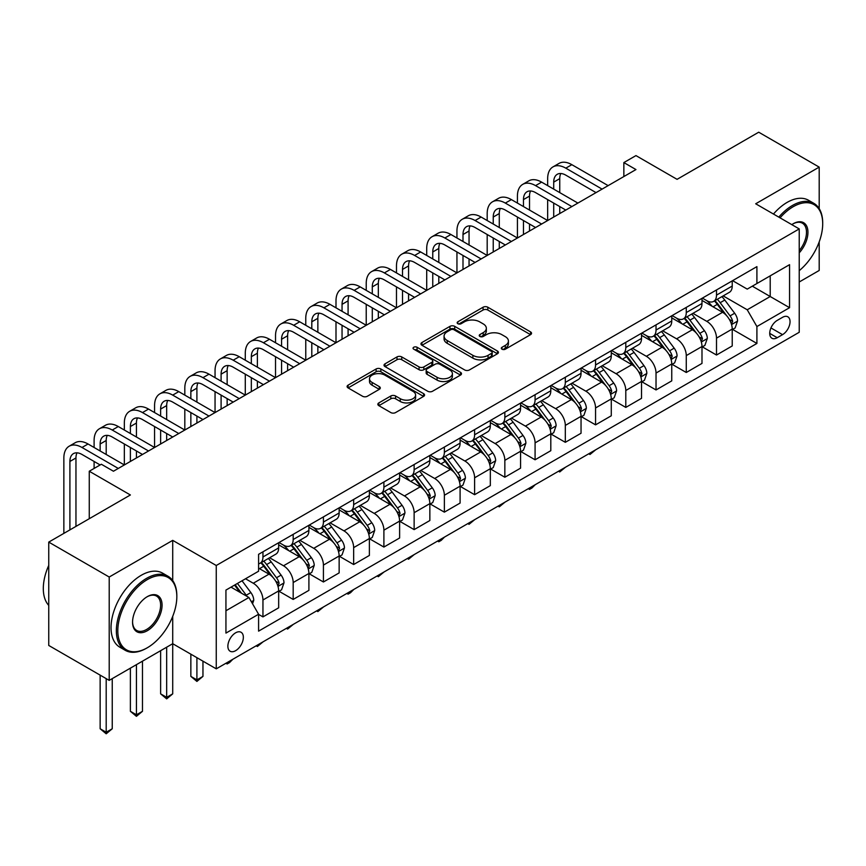 <?xml version="1.0" encoding="UTF-8"?>
<svg xmlns="http://www.w3.org/2000/svg" width="866" height="866" viewBox="0 0 866 866"><rect width="100%" height="100%" fill="white"/><g stroke="black" fill="none" stroke-linecap="round" stroke-linejoin="round"><path stroke-width="1.3" d="M502.009 349.204A2.349 1.353 0 0 0 505.333 349.204L530.566 334.644A3.356 1.938 0 0 0 531.54 333.269A3.356 1.938 0 0 0 530.566 331.905L487.818 307.224A3.356 1.938 0 0 0 483.076 307.224L457.843 321.795A2.349 1.353 0 0 0 457.161 322.747A2.349 1.353 0 0 0 457.843 323.711A2.349 1.353 0 0 0 461.167 323.711L464.436 321.827A10.749 6.203 0 0 1 479.634 321.827L483.196 323.884A10.749 6.203 0 0 1 486.335 328.268A10.749 6.203 0 0 1 483.196 332.652L479.926 334.536A2.349 1.353 0 0 0 479.234 335.499A2.349 1.353 0 0 0 479.926 336.463A2.349 1.353 0 0 0 483.25 336.463L486.519 334.579A10.749 6.203 0 0 1 501.717 334.579L505.279 336.625A10.749 6.203 0 0 1 508.418 341.02A10.749 6.203 0 0 1 505.279 345.404L502.009 347.288A2.349 1.353 0 0 0 501.317 348.251A2.349 1.353 0 0 0 502.009 349.204L502.009 347.288M235.606 650.691A10.944 6.322 120 0 0 242.761 641.046A10.944 6.322 120 0 0 241.084 632.277A10.944 6.322 120 0 0 235.606 632.819A10.944 6.322 120 0 0 228.462 642.464A10.944 6.322 120 0 0 230.139 651.232A10.944 6.322 120 0 0 235.606 650.691M378.832 402.906A3.356 1.938 0 0 0 377.857 404.281A3.356 1.938 0 0 0 378.832 405.656L390.826 412.573A3.356 1.938 0 0 0 395.578 412.573L423.593 396.401A3.356 1.938 0 0 0 424.578 395.026A3.356 1.938 0 0 0 423.593 393.662L380.856 368.981A3.356 1.938 0 0 0 376.104 368.981L348.089 385.154A3.356 1.938 0 0 0 347.104 386.528A3.356 1.938 0 0 0 348.089 387.903L362.573 396.26A3.356 1.938 0 0 0 367.325 396.26L379.308 389.343A3.356 1.938 0 0 0 380.293 387.968A3.356 1.938 0 0 0 379.308 386.593L372.131 382.447A8.985 5.185 0 0 1 369.501 378.788A8.985 5.185 0 0 1 375.043 373.993A8.985 5.185 0 0 1 384.829 375.119L412.974 391.356A8.985 5.185 0 0 1 415.604 395.026A8.985 5.185 0 0 1 410.051 399.821A8.985 5.185 0 0 1 400.265 398.696L395.578 395.989A3.356 1.938 0 0 0 390.826 395.989L378.832 402.906L378.832 405.656M819.193 208.619L819.193 167.116L758.713 132.206L677.071 179.338L635.958 155.599L623.856 162.581L635.958 169.563L113.446 471.234L101.354 464.252L89.263 471.234L89.263 518.712M172.713 580.599L172.713 540.362L109.213 577.027L48.745 542.105L130.387 494.973L89.263 471.234M172.713 540.362L216.262 565.498L799.231 228.916L799.231 332.273L216.262 668.844L216.262 565.498M819.193 167.116L755.693 203.781L799.231 228.916M464.674 369.944A3.356 1.938 0 0 0 469.415 369.944L497.441 353.761A3.356 1.938 0 0 0 498.426 352.397A3.356 1.938 0 0 0 497.441 351.022L454.704 326.352A3.356 1.938 0 0 0 449.952 326.352L421.937 342.525A3.356 1.938 0 0 0 420.952 343.899A3.356 1.938 0 0 0 421.937 345.263L464.674 369.944M414.684 349.712A2.349 1.353 0 0 1 417.066 350.048L460.474 375.108L432.502 391.259A3.356 1.938 0 0 1 427.75 391.259L385.013 366.589L385.013 363.839A3.356 1.938 0 0 0 384.028 365.214A3.356 1.938 0 0 0 385.013 366.589M385.013 363.839L396.996 356.922A3.356 1.938 0 0 1 401.748 356.922L419.079 366.924A3.356 1.938 0 0 0 423.831 366.924L431.788 362.334A3.356 1.938 0 0 0 432.773 360.96A3.356 1.938 0 0 0 431.788 359.596L413.742 349.171A2.349 1.353 0 0 1 413.05 348.219A2.349 1.353 0 0 1 414.5 346.963A2.349 1.353 0 0 1 417.066 347.255L460.517 372.337A3.356 1.938 0 0 1 461.502 373.711A3.356 1.938 0 0 1 460.517 375.086L460.517 372.337M109.213 577.027L109.213 680.373L48.745 645.451L48.745 542.105M799.231 281.991L819.193 270.473L819.193 241.895M782.55 317.324L777.224 320.398A10.609 6.127 120 0 0 770.296 329.74A10.609 6.127 120 0 0 771.92 338.238A10.609 6.127 120 0 0 777.224 337.718L782.55 334.644A10.609 6.127 120 0 0 789.478 325.302A10.609 6.127 120 0 0 787.843 316.804A10.609 6.127 120 0 0 782.55 317.324M732.593 280.66L747.228 289.114L756.906 283.528L756.906 266.631L258.588 554.327L258.588 571.224L225.939 590.082L225.939 633.1L258.588 614.243L258.588 631.141L756.906 343.445L756.906 326.547L747.228 309.779L723.175 295.901M756.906 283.528L789.565 264.671L789.565 307.69L756.906 326.547M109.213 680.373L172.713 643.709L216.262 668.844M623.856 162.581L623.856 176.545M752.305 286.181L770.21 296.518L770.21 275.843L789.565 264.671M747.228 309.779L770.21 296.518L789.565 307.69M225.939 610.747L248.91 597.486L231.016 587.148M258.588 614.384L262.95 616.895L262.95 599.997A13.683 7.902 -120 0 0 253.273 583.24L245.533 578.769M262.95 616.895L278.668 607.813L278.668 590.915A13.683 7.902 -120 0 0 268.99 574.158L258.588 568.15M279.036 591.272L293.184 599.434L293.184 582.537A13.683 7.902 -120 0 0 283.507 565.779L269.618 557.758M293.184 599.434L308.902 590.363L308.902 573.465A13.683 7.902 -120 0 0 299.225 556.697L278.668 544.833M309.27 573.812L323.419 581.984L323.419 565.087A13.683 7.902 -120 0 0 313.741 548.319L299.853 540.297M323.419 581.984L339.147 572.902L339.147 556.004A13.683 7.902 -120 0 0 329.47 539.247L308.902 527.372M339.504 556.351L353.653 564.524L353.653 547.626A13.683 7.902 -120 0 0 343.986 530.869L330.087 522.847M353.653 564.524L369.381 555.442L369.381 538.544A13.683 7.902 -120 0 0 359.704 521.787L339.147 509.912M369.739 538.901L383.898 547.063L383.898 530.165A13.683 7.902 -120 0 0 374.22 513.408L360.321 505.387M383.898 547.063L399.616 537.992L399.616 521.094A13.683 7.902 -120 0 0 389.938 504.326L369.381 492.462M399.984 521.44L414.132 529.613L414.132 512.704A13.683 7.902 -120 0 0 404.454 495.947L390.566 487.926M414.132 529.613L429.85 520.531L429.85 503.633A13.683 7.902 -120 0 0 420.183 486.876L399.616 475.001M430.218 503.98L444.366 512.152L444.366 495.255A13.683 7.902 -120 0 0 434.689 478.497L420.8 470.476M444.366 512.152L460.095 503.07L460.095 486.172A13.683 7.902 -120 0 0 450.417 469.415L429.85 457.54M460.452 486.519L474.611 494.692L474.611 477.794A13.683 7.902 -120 0 0 464.934 461.037L451.034 453.015M474.611 494.692L490.329 485.62L490.329 468.712A13.683 7.902 -120 0 0 480.652 451.955L460.095 440.09M490.697 469.069L504.846 477.231L504.846 460.333A13.683 7.902 -120 0 0 495.168 443.576L481.28 435.555M504.846 477.231L520.563 468.16L520.563 451.262A13.683 7.902 -120 0 0 510.897 434.505L490.329 422.63M520.931 451.608L535.08 459.781L535.08 442.883A13.683 7.902 -120 0 0 525.402 426.115L511.514 418.105M535.08 459.781L550.808 450.699L550.808 433.801A13.683 7.902 -120 0 0 541.131 417.044L520.563 405.169M551.166 434.147L565.314 442.32L565.314 425.423A13.683 7.902 -120 0 0 555.647 408.665L541.748 400.644M565.314 442.32L581.043 433.249L581.043 416.34A13.683 7.902 -120 0 0 571.365 399.583L550.808 387.719M581.4 416.698L595.559 424.86L595.559 407.962A13.683 7.902 -120 0 0 585.881 391.205L571.982 383.183M595.559 424.86L611.277 415.788L611.277 398.89A13.683 7.902 -120 0 0 601.599 382.123L581.043 370.258M611.645 399.237L625.793 407.41L625.793 390.512A13.683 7.902 -120 0 0 616.116 373.744L602.227 365.723M625.793 407.41L641.522 398.328L641.522 381.43A13.683 7.902 -120 0 0 631.844 364.673L611.277 352.798M641.879 381.776L656.027 389.949L656.027 373.051A13.683 7.902 -120 0 0 646.35 356.294L632.461 348.273M656.027 389.949L671.756 380.867L671.756 363.969A13.683 7.902 -120 0 0 662.079 347.212L641.522 335.337M672.113 364.326L686.273 372.488L686.273 355.59A13.683 7.902 -120 0 0 676.595 338.833L662.696 330.812M686.273 372.488L701.99 363.417L701.99 346.519A13.683 7.902 -120 0 0 692.313 329.751L671.756 317.887M702.358 346.865L716.507 355.038L716.507 338.141A13.683 7.902 -120 0 0 706.829 321.373L692.941 313.351M716.507 355.038L732.225 345.956L732.225 329.058A13.683 7.902 -120 0 0 722.558 312.301L701.99 300.426M702.358 298.12L706.829 300.708A13.683 7.902 -120 0 0 713.671 301.379A13.683 7.902 -120 0 0 716.507 295.122L716.507 289.948M672.113 315.581L676.595 318.168A13.683 7.902 -120 0 0 683.436 318.84A13.683 7.902 -120 0 0 686.273 312.572L686.273 307.408M641.879 333.042L646.35 335.618A13.683 7.902 -120 0 0 653.202 336.3A13.683 7.902 -120 0 0 656.027 330.033L656.027 324.869M611.645 350.492L616.116 353.079A13.683 7.902 -120 0 0 622.957 353.761A13.683 7.902 -120 0 0 625.793 347.493L625.793 342.319M581.4 367.953L585.881 370.54A13.683 7.902 -120 0 0 592.723 371.211A13.683 7.902 -120 0 0 595.559 364.954L595.559 359.78M551.166 385.413L555.647 387.99A13.683 7.902 -120 0 0 562.489 388.672A13.683 7.902 -120 0 0 565.314 382.404L565.314 377.24M520.931 402.863L525.402 405.45A13.683 7.902 -120 0 0 532.244 406.132A13.683 7.902 -120 0 0 535.08 399.865L535.08 394.701M490.697 420.324L495.168 422.911A13.683 7.902 -120 0 0 502.009 423.582A13.683 7.902 -120 0 0 504.846 417.325L504.846 412.151M460.452 437.785L464.934 440.361A13.683 7.902 -120 0 0 471.775 441.043A13.683 7.902 -120 0 0 474.611 434.775L474.611 429.612M430.218 455.235L434.689 457.822A13.683 7.902 -120 0 0 441.53 458.504A13.683 7.902 -120 0 0 444.366 452.236L444.366 447.072M399.984 472.695L404.454 475.282A13.683 7.902 -120 0 0 411.296 475.954A13.683 7.902 -120 0 0 414.132 469.697L414.132 464.522M369.739 490.156L374.22 492.743A13.683 7.902 -120 0 0 381.062 493.414A13.683 7.902 -120 0 0 383.898 487.147L383.898 481.983M339.504 507.617L343.986 510.193A13.683 7.902 -120 0 0 350.827 510.875A13.683 7.902 -120 0 0 353.653 504.607L353.653 499.444M309.27 525.067L313.741 527.654A13.683 7.902 -120 0 0 320.582 528.336A13.683 7.902 -120 0 0 323.419 522.068L323.419 516.894M279.036 542.527L283.507 545.115A13.683 7.902 -120 0 0 290.348 545.786A13.683 7.902 -120 0 0 293.184 539.529L293.184 534.354M732.593 329.405L756.906 343.445M713.671 301.379L729.399 292.307A13.683 7.902 -120 0 0 732.225 286.04L732.225 280.876M683.436 318.84L699.154 309.768A13.683 7.902 -120 0 0 701.99 303.501L701.99 298.326M653.202 336.3L668.92 327.218A13.683 7.902 -120 0 0 671.756 320.961L671.756 315.787M622.957 353.761L638.686 344.679A13.683 7.902 -120 0 0 641.522 338.411L641.522 333.248M592.723 371.211L608.441 362.14A13.683 7.902 -120 0 0 611.277 355.872L611.277 350.708M562.489 388.672L578.207 379.589A13.683 7.902 -120 0 0 581.043 373.333L581.043 368.158M532.244 406.132L547.972 397.05A13.683 7.902 -120 0 0 550.808 390.783L550.808 385.619M502.009 423.582L517.738 414.511A13.683 7.902 -120 0 0 520.563 408.243L520.563 403.08M471.775 441.043L487.493 431.961A13.683 7.902 -120 0 0 490.329 425.704L490.329 420.53M441.53 458.504L457.259 449.422A13.683 7.902 -120 0 0 460.095 443.154L460.095 437.99M411.296 475.954L427.025 466.882A13.683 7.902 -120 0 0 429.85 460.615L429.85 455.451M381.062 493.414L396.78 484.343A13.683 7.902 -120 0 0 399.616 478.075L399.616 472.901M350.827 510.875L366.545 501.793A13.683 7.902 -120 0 0 369.381 495.536L369.381 490.362M320.582 528.336L336.311 519.254A13.683 7.902 -120 0 0 339.147 512.986L339.147 507.822M290.348 545.786L306.077 536.714A13.683 7.902 -120 0 0 308.902 530.447L308.902 525.283M258.588 563.798A13.683 7.902 -120 0 0 260.114 563.246L275.832 554.164A13.683 7.902 -120 0 0 278.668 547.907L278.668 542.733M260.114 563.246A13.683 7.902 -120 0 0 262.95 556.979L262.95 551.815M248.91 597.486L258.588 614.243M166.673 647.205L166.673 697.347L172.713 693.85L172.713 616.375M502.951 349.539L505.279 348.197A10.749 6.203 0 0 0 508.418 343.813L508.418 341.02M486.335 328.268L486.335 331.061A10.749 6.203 0 0 1 483.196 335.445L480.868 336.787M530.512 334.666L487.818 310.017A3.356 1.938 0 0 0 483.076 310.017L458.785 324.046M497.398 353.793L454.704 329.145A3.356 1.938 0 0 0 449.952 329.145L421.98 345.296M491.498 353.35A2.349 1.353 0 0 0 492.191 352.397A2.349 1.353 0 0 0 491.498 351.434L453.99 329.773A2.349 1.353 0 0 0 450.666 329.773L447.224 331.765A10.749 6.203 0 0 0 444.074 336.149A10.749 6.203 0 0 0 447.224 340.533L472.868 355.341A10.749 6.203 0 0 0 488.056 355.341L491.498 353.35L491.498 356.153A2.349 1.353 0 0 0 492.191 355.19L492.191 352.397M444.074 336.149L444.074 338.942A10.749 6.203 0 0 0 447.224 343.326L447.224 340.533M491.498 356.153L488.056 358.134A10.749 6.203 0 0 1 472.868 358.134L447.224 343.326M385.056 366.61L396.996 359.715L396.996 356.922M432.773 360.96L432.773 363.752A3.356 1.938 0 0 1 431.788 365.127L423.831 369.717A3.356 1.938 0 0 1 419.079 369.717L401.748 359.715A3.356 1.938 0 0 0 396.996 359.715M437.07 377.305A8.985 5.185 0 0 0 446.856 378.431A8.985 5.185 0 0 0 452.398 373.647A8.985 5.185 0 0 0 449.768 369.977L439.863 364.25A3.356 1.938 0 0 0 435.111 364.25L427.155 368.84A3.356 1.938 0 0 0 426.169 370.215A3.356 1.938 0 0 0 427.155 371.59L437.07 377.305L437.07 380.098A8.985 5.185 0 0 0 446.856 381.224A8.985 5.185 0 0 0 452.398 376.439L452.398 373.647M426.169 370.215L426.169 373.008A3.356 1.938 0 0 0 427.155 374.383L427.155 371.59M437.07 380.098L427.155 374.383M415.604 395.026L415.604 397.819A8.985 5.185 0 0 1 410.051 402.614A8.985 5.185 0 0 1 400.265 401.488L395.578 398.782A3.356 1.938 0 0 0 390.826 398.782L378.886 405.678M369.501 378.788L369.501 381.581A8.985 5.185 0 0 0 372.131 385.24L372.131 382.447M379.265 389.364L372.131 385.24M423.55 396.422L380.856 371.774A3.356 1.938 0 0 0 376.104 371.774L348.132 387.925M732.225 329.621L735.137 327.943L737.551 320.961A9.061 5.239 -120 0 0 734.66 313.232L724.777 300.047A26.175 15.112 -120 0 0 721.919 296.627M712.09 306.261A26.175 15.112 -120 0 0 706.732 300.654M731.402 324.068L732.658 321.34A9.061 5.239 -120 0 0 730.06 315.895L720.176 302.699A26.175 15.112 -120 0 0 717.319 299.279M714.883 300.686A21.726 12.546 60 0 1 718.455 304.735L726.812 315.906M714.418 300.957A26.175 15.112 60 0 1 717.275 304.377L723.846 313.146M595.721 449.768L589.995 454.477L588.783 453.773M589.995 453.08L589.995 454.477M547.658 185.627L547.658 178.645A25.655 14.809 60 0 1 552.973 166.9L559.025 163.403A25.655 14.809 60 0 1 571.852 164.681L608.138 185.627M552.973 166.9A25.655 14.809 60 0 1 565.801 168.166L602.087 189.113M596.035 192.609L565.801 175.149A17.104 9.872 -120 0 0 557.249 174.304A17.104 9.872 -120 0 0 553.71 182.131L553.71 189.113M560.822 173.514A17.104 9.872 -120 0 0 559.75 178.645L559.75 192.609M553.71 203.088L553.71 217.052M559.75 206.573L559.75 213.556M487.19 220.538L487.19 213.556A25.655 14.809 60 0 1 492.494 201.81L498.545 198.325A25.655 14.809 60 0 1 511.373 199.591L547.658 220.538L547.658 199.591M701.99 347.071L704.892 345.393L707.316 338.411A9.061 5.239 -120 0 0 704.415 330.693L694.532 317.497A26.175 15.112 -120 0 0 691.685 314.077M681.845 323.711A26.175 15.112 -120 0 0 676.498 318.103M701.168 341.518L702.423 338.801A9.061 5.239 -120 0 0 699.825 333.345L689.942 320.149A26.175 15.112 -120 0 0 687.084 316.74M684.649 318.136A21.726 12.546 60 0 1 688.21 322.195L696.578 333.356M684.183 318.407A26.175 15.112 60 0 1 687.041 321.827L693.612 330.606M565.476 467.229L559.75 471.938L558.548 471.234M559.75 470.53L559.75 471.938M671.756 364.532L674.657 362.854L677.071 355.872A9.061 5.239 -120 0 0 674.181 348.154L664.298 334.958A26.175 15.112 -120 0 0 661.44 331.537M651.611 341.172A26.175 15.112 -120 0 0 646.253 335.564M670.933 358.979L672.178 356.262A9.061 5.239 -120 0 0 669.591 350.806L659.697 337.61A26.175 15.112 -120 0 0 656.85 334.189M654.415 335.597A21.726 12.546 60 0 1 657.976 339.656L666.344 350.817M653.949 335.867A26.175 15.112 60 0 1 656.796 339.288L663.367 348.056M535.242 484.689L531.94 487.991L529.516 489.387L528.303 488.695M529.516 487.991L529.516 489.387M641.522 381.993L644.423 380.315L646.837 373.333A9.061 5.239 -120 0 0 643.947 365.614L634.064 352.419A26.175 15.112 -120 0 0 631.206 348.998M621.377 358.632A26.175 15.112 -120 0 0 616.018 353.025M640.688 376.439L641.944 373.711A9.061 5.239 -120 0 0 639.346 368.267L629.463 355.071A26.175 15.112 -120 0 0 626.605 351.65M624.17 353.057A21.726 12.546 60 0 1 627.742 357.106L636.109 368.277M623.704 353.328A26.175 15.112 60 0 1 626.562 356.749L633.133 365.517M505.008 502.139L499.281 506.848L498.069 506.145M499.281 505.452L499.281 506.848M517.424 203.088L517.424 196.106A25.655 14.809 60 0 1 522.739 184.361L528.78 180.864A25.655 14.809 60 0 1 541.618 182.131L577.893 203.088M522.739 184.361A25.655 14.809 60 0 1 535.567 185.627L571.852 206.573M565.801 210.07L535.567 192.609A17.104 9.872 -120 0 0 527.015 191.765A17.104 9.872 -120 0 0 523.475 199.591L523.475 206.573M530.587 190.975A17.104 9.872 -120 0 0 529.516 196.106L529.516 210.07M523.475 220.538L523.475 234.502M529.516 224.034L529.516 231.016M456.945 237.998L456.945 231.016A25.655 14.809 60 0 1 462.26 219.271L468.311 215.775A25.655 14.809 60 0 1 481.139 217.052L517.424 237.998L517.424 217.052M492.494 201.81A25.655 14.809 60 0 1 505.333 203.088L541.618 224.034M535.567 227.52L505.333 210.07A17.104 9.872 -120 0 0 496.781 209.215A17.104 9.872 -120 0 0 493.23 217.052L493.23 224.034M500.353 208.435A17.104 9.872 -120 0 0 499.281 213.556L499.281 227.52M493.23 237.998L493.23 251.963M499.281 241.495L499.281 248.477M426.711 255.459L426.711 248.477A25.655 14.809 60 0 1 432.026 236.732L438.077 233.235A25.655 14.809 60 0 1 450.905 234.502L487.19 255.459L487.19 234.502M462.26 219.271A25.655 14.809 60 0 1 475.088 220.538L511.373 241.495M505.333 244.981L475.088 227.52A17.104 9.872 -120 0 0 466.536 226.675A17.104 9.872 -120 0 0 462.996 234.513L462.996 241.495M470.119 225.885A17.104 9.872 -120 0 0 469.047 231.016L469.047 244.981M462.996 255.459L462.996 269.423M469.047 258.945L469.047 265.927M396.476 272.909L396.476 265.927A25.655 14.809 60 0 1 401.792 254.182L407.832 250.696A25.655 14.809 60 0 1 420.66 251.963L456.945 272.909L456.945 251.963M611.277 399.442L614.178 397.775L616.603 390.783A9.061 5.239 -120 0 0 613.713 383.064L603.818 369.869A26.175 15.112 -120 0 0 600.972 366.448M591.142 376.082A26.175 15.112 -120 0 0 585.784 370.475M610.454 393.889L611.71 391.172A9.061 5.239 -120 0 0 609.112 385.716L599.229 372.532A26.175 15.112 -120 0 0 596.371 369.111M593.935 370.507A21.726 12.546 60 0 1 597.508 374.567L605.864 385.727M593.47 370.778A26.175 15.112 60 0 1 596.328 374.199L602.898 382.978M474.763 519.6L469.047 524.309L467.835 523.605M469.047 522.902L469.047 524.309M432.026 236.732A25.655 14.809 60 0 1 444.853 237.998L481.139 258.945M475.088 262.441L444.853 244.981A17.104 9.872 -120 0 0 436.302 244.136A17.104 9.872 -120 0 0 432.762 251.963L432.762 258.945M439.874 243.346A17.104 9.872 -120 0 0 438.802 248.477L438.802 262.441M432.762 272.909L432.762 286.884M438.802 276.406L438.802 283.388M366.231 290.37L366.231 283.388A25.655 14.809 60 0 1 371.546 271.643L377.598 268.146A25.655 14.809 60 0 1 390.425 269.423L426.711 290.37L426.711 269.423M799.231 270.657A41.741 24.096 120 0 0 822.7 223.753A41.741 24.096 120 0 0 793.191 206.714A41.741 24.096 120 0 0 780.06 217.853M778.794 217.117A42.759 24.692 -60 0 1 792.466 205.459A42.759 24.692 -60 0 1 813.845 203.337A42.759 24.692 -60 0 1 822.7 222.919A42.759 24.692 -60 0 1 822.7 223.341M791.805 224.63A20.871 12.048 -60 0 1 793.191 223.753L793.191 223.753A20.871 12.048 -60 0 1 807.621 228.895A20.871 12.048 -60 0 1 799.231 252.84M773.468 214.043A42.759 24.692 -60 0 1 787.14 202.384A42.759 24.692 -60 0 1 808.519 200.263L813.845 203.337M799.231 250.653A19.842 11.453 120 0 0 802.381 223.19A19.842 11.453 120 0 0 792.823 223.969M146.592 648.179L147.317 647.757A41.741 24.096 120 0 0 176.826 596.642A41.741 24.096 120 0 0 147.317 579.603A41.741 24.096 120 0 0 117.808 630.719A41.741 24.096 120 0 0 147.317 647.757L146.592 648.179A42.759 24.692 -60 0 1 125.213 650.301A42.759 24.692 -60 0 1 118.653 616.029A42.759 24.692 -60 0 1 146.592 578.347A42.759 24.692 -60 0 1 167.972 576.226A42.759 24.692 -60 0 1 176.826 595.808A42.759 24.692 -60 0 1 176.826 596.23M147.317 630.719A20.871 12.048 -60 0 1 132.563 622.199A20.871 12.048 -60 0 1 147.317 596.642L147.317 596.642A20.871 12.048 -60 0 1 162.072 605.161A20.871 12.048 -60 0 1 147.317 630.719M132.563 621.777A19.842 11.453 120 0 0 136.666 630.448A19.842 11.453 120 0 0 146.592 629.463A19.842 11.453 120 0 0 159.55 611.981A19.842 11.453 120 0 0 156.508 596.079A19.842 11.453 120 0 0 146.949 596.858M125.213 650.301L119.887 647.227A42.759 24.692 -60 0 1 113.338 612.955A42.759 24.692 -60 0 1 141.266 575.273A42.759 24.692 -60 0 1 162.646 573.162L167.972 576.226M48.745 605.388A42.759 24.692 -60 0 1 48.745 565.422M581.043 416.903L583.944 415.225L586.358 408.243A9.061 5.239 -120 0 0 583.467 400.525L573.584 387.329A26.175 15.112 -120 0 0 570.726 383.909M560.897 393.543A26.175 15.112 -120 0 0 555.539 387.936M580.22 411.35L581.465 408.633A9.061 5.239 -120 0 0 578.878 403.177L568.994 389.981A26.175 15.112 -120 0 0 566.137 386.561M563.701 387.968A21.726 12.546 60 0 1 567.262 392.027L575.63 403.188M563.236 388.239A26.175 15.112 60 0 1 566.083 391.659L572.653 400.428M444.529 537.061L441.227 540.362L438.802 541.759L437.59 541.066M438.802 540.362L438.802 541.759M550.808 434.364L553.71 432.686L556.124 425.704A9.061 5.239 -120 0 0 553.233 417.986L543.35 404.79A26.175 15.112 -120 0 0 540.492 401.369M530.663 411.004A26.175 15.112 -120 0 0 525.305 405.396M549.975 428.811L551.231 426.083A9.061 5.239 -120 0 0 548.633 420.638L538.749 407.442A26.175 15.112 -120 0 0 535.902 404.021M533.467 405.429A21.726 12.546 60 0 1 537.028 409.477L545.396 420.649M532.991 405.699A26.175 15.112 60 0 1 535.848 409.12L542.419 417.888M414.294 554.511L408.568 559.22L407.356 558.516M408.568 557.823L408.568 559.22M520.563 451.814L523.475 450.147L525.889 443.154A9.061 5.239 -120 0 0 522.999 435.436L513.116 422.24A26.175 15.112 -120 0 0 510.258 418.83M500.429 428.454A26.175 15.112 -120 0 0 495.071 422.846M519.741 446.261L520.996 443.544A9.061 5.239 -120 0 0 518.398 438.088L508.515 424.903A26.175 15.112 -120 0 0 505.657 421.482M503.222 422.889A21.726 12.546 60 0 1 506.794 426.938L515.151 438.109M502.756 423.149A26.175 15.112 60 0 1 505.614 426.57L512.185 435.349M384.049 571.971L378.334 576.68L377.121 575.977M378.334 575.273L378.334 576.68M490.329 469.275L493.23 467.597L495.655 460.615A9.061 5.239 -120 0 0 492.754 452.896L482.871 439.701A26.175 15.112 -120 0 0 480.024 436.28M470.184 445.914A26.175 15.112 -120 0 0 464.825 440.307M489.507 463.721L490.751 461.004A9.061 5.239 -120 0 0 488.164 455.548L478.281 442.353A26.175 15.112 -120 0 0 475.423 438.932M472.988 440.339A21.726 12.546 60 0 1 476.549 444.399L484.917 455.559M472.522 440.61A26.175 15.112 60 0 1 475.38 444.031L481.951 452.799M353.815 589.432L350.514 592.734L348.089 594.13L346.876 593.437M348.089 592.734L348.089 594.13M460.095 486.735L462.996 485.057L465.41 478.075A9.061 5.239 -120 0 0 462.52 470.357L452.637 457.161A26.175 15.112 -120 0 0 449.779 453.741M439.95 463.375A26.175 15.112 -120 0 0 434.591 457.768M459.261 481.182L460.517 478.465A9.061 5.239 -120 0 0 457.919 473.009L448.036 459.814A26.175 15.112 -120 0 0 445.189 456.393M442.753 457.8A21.726 12.546 60 0 1 446.315 461.849L454.682 473.02M442.277 458.071A26.175 15.112 60 0 1 445.135 461.491L451.706 470.26M323.581 606.893L317.854 611.591L316.642 610.887M317.854 610.194L317.854 611.591M401.792 254.182A25.655 14.809 60 0 1 414.619 255.459L450.905 276.406M444.853 279.891L414.619 262.441A17.104 9.872 -120 0 0 406.067 261.597A17.104 9.872 -120 0 0 402.517 269.423L402.517 276.406M409.64 260.807A17.104 9.872 -120 0 0 408.568 265.927L408.568 279.891M402.517 290.37L402.517 304.334M408.568 293.866L408.568 300.848M335.997 307.831L335.997 300.848A25.655 14.809 60 0 1 341.312 289.103L347.363 285.607A25.655 14.809 60 0 1 360.191 286.884L396.476 307.831L396.476 286.884M371.546 271.643A25.655 14.809 60 0 1 384.374 272.909L420.66 293.866M414.619 297.352L384.374 279.902A17.104 9.872 -120 0 0 375.822 279.047A17.104 9.872 -120 0 0 372.283 286.884L372.283 293.866M379.405 278.257A17.104 9.872 -120 0 0 378.334 283.388L378.334 297.352M372.283 307.831L372.283 321.795M378.334 311.316L378.334 318.298M305.763 325.28L305.763 318.298A25.655 14.809 60 0 1 311.078 306.553L317.118 303.068A25.655 14.809 60 0 1 329.946 304.334L366.231 325.28L366.231 304.334M341.312 289.103A25.655 14.809 60 0 1 354.14 290.37L390.425 311.316M384.374 314.813L354.14 297.352A17.104 9.872 -120 0 0 345.588 296.508A17.104 9.872 -120 0 0 342.048 304.334L342.048 311.316M349.16 295.717A17.104 9.872 -120 0 0 348.089 300.848L348.089 314.813M342.048 325.291L342.048 339.255M348.089 328.777L348.089 335.759M275.529 342.741L275.529 335.759A25.655 14.809 60 0 1 280.833 324.014L286.884 320.528A25.655 14.809 60 0 1 299.712 321.795L335.997 342.741L335.997 321.795M311.078 306.553A25.655 14.809 60 0 1 323.906 307.831L360.191 328.777M354.14 332.273L323.906 314.813A17.104 9.872 -120 0 0 315.354 313.968A17.104 9.872 -120 0 0 311.803 321.795L311.803 328.777M318.926 313.178A17.104 9.872 -120 0 0 317.854 318.298L317.854 332.273M311.803 342.741L311.803 356.705M317.854 346.238L317.854 353.22M245.284 360.202L245.284 353.22A25.655 14.809 60 0 1 250.599 341.475L256.65 337.978A25.655 14.809 60 0 1 269.478 339.255L305.763 360.202L305.763 339.255M280.833 324.014A25.655 14.809 60 0 1 293.661 325.28L329.946 346.238M323.906 349.723L293.661 332.273A17.104 9.872 -120 0 0 285.109 331.418A17.104 9.872 -120 0 0 281.569 339.255L281.569 346.238M288.692 330.628A17.104 9.872 -120 0 0 287.62 335.759L287.62 349.723M281.569 360.202L281.569 374.166M287.62 363.688L287.62 370.67M275.529 377.663L275.529 356.705M429.85 504.185L432.762 502.518L435.176 495.536A9.061 5.239 -120 0 0 432.286 487.807L422.402 474.622A26.175 15.112 -120 0 0 419.545 471.201M409.715 480.825A26.175 15.112 -120 0 0 404.357 475.218M429.027 498.643L430.283 495.915A9.061 5.239 -120 0 0 427.685 490.47L417.802 477.274A26.175 15.112 -120 0 0 414.944 473.854M412.508 475.261A21.726 12.546 60 0 1 416.081 479.309L424.437 490.481M412.043 475.531A26.175 15.112 60 0 1 414.901 478.952L421.471 487.72M293.347 624.343L287.62 629.052L286.408 628.348M287.62 627.644L287.62 629.052M250.599 341.475A25.655 14.809 60 0 1 263.426 342.741L299.712 363.688M293.661 367.184L263.426 349.723A17.104 9.872 -120 0 0 254.875 348.879A17.104 9.872 -120 0 0 251.335 356.705L251.335 363.688M258.447 348.089A17.104 9.872 -120 0 0 257.386 353.22L257.386 367.184M251.335 377.663L251.335 391.627M257.386 381.148L257.386 388.13M184.815 395.113L184.815 388.13A25.655 14.809 60 0 1 190.13 376.385L196.171 372.9A25.655 14.809 60 0 1 208.998 374.166L245.284 395.113L245.284 374.166M399.616 521.646L402.517 519.968L404.942 512.986A9.061 5.239 -120 0 0 402.041 505.268L392.157 492.072A26.175 15.112 -120 0 0 389.31 488.651M379.481 498.286A26.175 15.112 -120 0 0 374.123 492.678M398.793 516.093L400.049 513.376A9.061 5.239 -120 0 0 397.451 507.92L387.567 494.724A26.175 15.112 -120 0 0 384.71 491.303M382.274 492.711A21.726 12.546 60 0 1 385.835 496.77L394.203 507.931M381.809 492.981A26.175 15.112 60 0 1 384.666 496.402L391.237 505.181M263.102 641.803L257.386 646.501L256.174 645.809M257.386 645.105L257.386 646.501M215.049 377.663L215.049 370.68A25.655 14.809 60 0 1 220.365 358.935L226.405 355.439A25.655 14.809 60 0 1 239.243 356.705L275.518 377.663M220.365 358.935A25.655 14.809 60 0 1 233.192 360.202L269.478 381.148M263.426 384.645L233.192 367.184A17.104 9.872 -120 0 0 224.64 366.34A17.104 9.872 -120 0 0 221.101 374.166L221.101 381.148M228.213 365.549A17.104 9.872 -120 0 0 227.141 370.68L227.141 384.645M221.101 395.113L221.101 409.077M227.141 398.609L227.141 405.591M154.57 412.573L154.57 405.591A25.655 14.809 60 0 1 159.885 393.846L165.936 390.35A25.655 14.809 60 0 1 178.764 391.627L215.049 412.573L215.049 391.627M369.381 539.107L372.283 537.429L374.697 530.447A9.061 5.239 -120 0 0 371.806 522.728L361.923 509.533A26.175 15.112 -120 0 0 359.065 506.112M349.236 515.746A26.175 15.112 -120 0 0 343.878 510.139M368.559 533.553L369.804 530.836A9.061 5.239 -120 0 0 367.216 525.381L357.333 512.185A26.175 15.112 -120 0 0 354.475 508.764M352.04 510.171A21.726 12.546 60 0 1 355.601 514.231L363.969 525.391M351.574 510.442A26.175 15.112 60 0 1 354.421 513.863L360.992 522.631M232.867 659.264L229.566 662.566L227.141 663.962L225.929 663.269M227.141 662.566L227.141 663.962M190.13 376.385A25.655 14.809 60 0 1 202.958 377.663L239.243 398.609M233.192 402.095L202.958 384.645A17.104 9.872 -120 0 0 194.406 383.79A17.104 9.872 -120 0 0 190.856 391.627L190.856 398.609M197.978 383.01A17.104 9.872 -120 0 0 196.907 388.13L196.907 402.095M190.856 412.573L190.856 426.537M196.907 416.07L196.907 423.052M124.336 430.034L124.336 423.052A25.655 14.809 60 0 1 129.651 411.307L135.702 407.81A25.655 14.809 60 0 1 148.53 409.077L184.815 430.034L184.815 409.077M339.147 556.567L342.048 554.889L344.462 547.907A9.061 5.239 -120 0 0 341.572 540.178L331.689 526.993A26.175 15.112 -120 0 0 328.831 523.573M319.002 533.207A26.175 15.112 -120 0 0 313.644 527.6M338.314 551.014L339.569 548.286A9.061 5.239 -120 0 0 336.971 542.841L327.088 529.646A26.175 15.112 -120 0 0 324.23 526.225M321.795 527.632A21.726 12.546 60 0 1 325.367 531.681L333.735 542.852M321.329 527.903A26.175 15.112 60 0 1 324.187 531.323L330.758 540.092M196.907 657.673L196.907 679.886L202.958 676.389L202.958 661.169M202.958 676.389L196.907 681.423L190.856 676.389L190.856 654.187M190.856 676.389L196.907 679.886L196.907 681.423M159.885 393.846A25.655 14.809 60 0 1 172.713 395.113L208.998 416.07M202.958 419.555L172.713 402.095A17.104 9.872 -120 0 0 164.161 401.25A17.104 9.872 -120 0 0 160.621 409.077L160.621 416.07M167.744 400.46A17.104 9.872 -120 0 0 166.673 405.591L166.673 419.555M160.621 430.034L160.621 443.998M166.673 433.52L166.673 440.502M94.102 447.484L94.102 440.502A25.655 14.809 60 0 1 99.417 428.757L105.457 425.271A25.655 14.809 60 0 1 118.285 426.537L154.57 447.484L154.57 426.537M308.902 574.017L311.803 572.339L314.228 565.357A9.061 5.239 -120 0 0 311.338 557.639L301.455 544.443A26.175 15.112 -120 0 0 298.597 541.023M288.768 550.657A26.175 15.112 -120 0 0 283.409 545.05M308.08 568.464L309.335 565.747A9.061 5.239 -120 0 0 306.737 560.291L296.854 547.096A26.175 15.112 -120 0 0 293.996 543.686M291.561 545.082A21.726 12.546 60 0 1 295.133 549.141L303.49 560.302M291.095 545.353A26.175 15.112 60 0 1 293.953 548.773L300.524 557.552M172.713 693.85L166.673 698.884L160.621 693.85L160.621 650.691M160.621 693.85L166.673 697.347L166.673 698.884M129.651 411.307A25.655 14.809 60 0 1 142.479 412.573L178.764 433.52M172.713 437.016L142.479 419.555A17.104 9.872 -120 0 0 133.927 418.711A17.104 9.872 -120 0 0 130.387 426.537L130.387 433.52M137.499 417.921A17.104 9.872 -120 0 0 136.427 423.052L136.427 437.016M130.387 447.484L130.387 461.459M136.427 450.98L136.427 457.962M63.857 533.38L63.857 457.962A25.655 14.809 60 0 1 69.172 446.217L75.223 442.721A25.655 14.809 60 0 1 88.051 443.998L124.336 464.945L124.336 443.998M278.668 591.478L281.569 589.8L283.994 582.818A9.061 5.239 -120 0 0 281.093 575.1L271.21 561.904A26.175 15.112 -120 0 0 268.352 558.483M277.845 585.925L279.09 583.208A9.061 5.239 -120 0 0 276.503 577.752L266.62 564.556A26.175 15.112 -120 0 0 263.762 561.136M261.326 562.543A21.726 12.546 60 0 1 264.888 566.602L273.255 577.763M260.861 562.813A26.175 15.112 60 0 1 263.708 566.234L270.289 575.002M136.427 664.655L136.427 714.796L142.479 711.311L142.479 661.169M142.479 711.311L136.427 716.334L130.387 711.311L130.387 668.151M130.387 711.311L136.427 714.796L136.427 716.334M99.417 428.757A25.655 14.809 60 0 1 112.244 430.034L148.53 450.98M142.479 454.466L112.244 437.016A17.104 9.872 -120 0 0 103.693 436.161A17.104 9.872 -120 0 0 100.142 443.998L100.142 450.98M107.265 435.382A17.104 9.872 -120 0 0 106.193 440.502L106.193 454.466M94.102 468.441L94.102 461.459M252.547 603.764L253.749 600.279A9.061 5.239 -120 0 0 250.859 592.56L242.036 580.783M247.091 596.425A9.061 5.239 -120 0 0 246.258 595.213L237.446 583.435M235.173 584.745L241.506 593.21M234.534 585.113L239.914 592.29M106.193 678.63L106.193 732.257L112.244 728.761L112.244 678.63M112.244 728.761L106.193 733.794L100.142 728.761L100.142 675.134M100.142 728.761L106.193 732.257L106.193 733.794M69.172 446.217A25.655 14.809 60 0 1 81.999 447.484L118.285 468.441M100.142 464.945L81.999 454.466A17.104 9.872 -120 0 0 73.448 453.622A17.104 9.872 -120 0 0 69.908 461.459L69.908 529.884M77.031 452.831A17.104 9.872 -120 0 0 75.959 457.962L75.959 526.398M253.273 583.24L268.99 574.158M283.507 565.779L299.225 556.697M313.741 548.319L329.47 539.247M343.986 530.869L359.704 521.787M374.22 513.408L389.938 504.326M404.454 495.947L420.183 486.876M434.689 478.497L450.417 469.415M464.934 461.037L480.652 451.955M495.168 443.576L510.897 434.505M525.402 426.115L541.131 417.044M555.647 408.665L571.365 399.583M585.881 391.205L601.599 382.123M616.116 373.744L631.844 364.673M646.35 356.294L662.079 347.212M676.595 338.833L692.313 329.751M706.829 321.373L722.558 312.301M716.507 295.122L732.225 286.04M716.507 338.141L732.225 329.058M686.273 355.59L701.99 346.519M686.273 312.572L701.99 303.501M656.027 373.051L671.756 363.969M656.027 330.033L671.756 320.961M625.793 390.512L641.522 381.43M625.793 347.493L641.522 338.411M595.559 407.962L611.277 398.89M595.559 364.954L611.277 355.872M565.314 425.423L581.043 416.34M565.314 382.404L581.043 373.333M535.08 442.883L550.808 433.801M535.08 399.865L550.808 390.783M504.846 460.333L520.563 451.262M504.846 417.325L520.563 408.243M474.611 477.794L490.329 468.712M474.611 434.775L490.329 425.704M444.366 495.255L460.095 486.172M444.366 452.236L460.095 443.154M414.132 512.704L429.85 503.633M414.132 469.697L429.85 460.615M383.898 530.165L399.616 521.094M383.898 487.147L399.616 478.075M353.653 547.626L369.381 538.544M353.653 504.607L369.381 495.536M323.419 565.087L339.147 556.004M323.419 522.068L339.147 512.986M293.184 582.537L308.902 573.465M293.184 539.529L308.902 530.447M262.95 599.997L278.668 590.915M262.95 556.979L278.668 547.907M770.946 327.943L782.55 334.644M769.722 333.388L777.224 337.718M505.279 348.197L505.279 345.404M479.926 336.463L479.926 334.536M483.196 335.445L483.196 332.652M457.843 323.711L457.843 321.795M483.076 310.017L483.076 307.224M487.818 310.017L487.818 307.224M530.566 334.644L530.566 331.905M421.937 345.263L421.937 342.525M449.952 329.145L449.952 326.352M454.704 329.145L454.704 326.352M497.441 353.761L497.441 351.022M472.868 358.134L472.868 355.341M488.056 358.134L488.056 355.341M401.748 359.715L401.748 356.922M419.079 369.717L419.079 366.924M423.831 369.717L423.831 366.924M431.788 365.127L431.788 362.334M417.066 350.048L417.066 347.255M390.826 398.782L390.826 395.989M395.578 398.782L395.578 395.989M400.265 401.488L400.265 398.696M379.308 389.343L379.308 386.593M348.089 387.903L348.089 385.154M376.104 371.774L376.104 368.981M380.856 371.774L380.856 368.981M423.593 396.401L423.593 393.662M731.553 324.555L737.486 321.134M720.176 302.699L724.777 300.047M713.054 306.813L717.275 304.377M730.06 315.895L734.66 313.232M729.345 319.435L732.658 321.34M571.852 164.681L565.801 168.166M559.75 178.645L553.71 182.131M701.319 342.016L707.251 338.584M689.942 320.149L694.532 317.497M682.809 324.274L687.041 321.827M699.825 333.345L704.415 330.693M699.111 336.885L702.423 338.801M671.074 359.477L677.017 356.045M659.697 337.61L664.298 334.958M652.574 341.724L656.796 339.288M669.591 350.806L674.181 348.154M668.866 354.346L672.178 356.262M640.84 376.937L646.783 373.506M629.463 355.071L634.064 352.419M622.34 359.184L626.562 356.749M639.346 368.267L643.947 365.614M638.632 371.806L641.944 373.711M541.618 182.131L535.567 185.627M529.516 196.106L523.475 199.591M511.373 199.591L505.333 203.088M499.281 213.556L493.23 217.052M481.139 217.052L475.088 220.538M469.047 231.016L462.996 234.513M610.606 394.387L616.538 390.967M599.229 372.532L603.818 369.869M592.106 376.645L596.328 374.199M609.112 385.716L613.713 383.064M608.397 389.256L611.71 391.172M450.905 234.502L444.853 237.998M438.802 248.477L432.762 251.963M580.361 411.848L586.304 408.416M568.994 389.981L573.584 387.329M561.861 394.095L566.083 391.659M578.878 403.177L583.467 400.525M578.152 406.717L581.465 408.633M550.126 429.309L556.069 425.877M538.749 407.442L543.35 404.79M531.627 411.556L535.848 409.12M548.633 420.638L553.233 417.986M547.918 424.178L551.231 426.083M519.892 446.759L525.824 443.338M508.515 424.903L513.116 422.24M501.392 429.016L505.614 426.57M518.398 438.088L522.999 435.436M517.684 441.628L520.996 443.544M489.658 464.219L495.59 460.788M478.281 442.353L482.871 439.701M471.147 446.466L475.38 444.031M488.164 455.548L492.754 452.896M487.439 459.088L490.751 461.004M459.413 481.68L465.356 478.249M448.036 459.814L452.637 457.161M440.913 463.927L445.135 461.491M457.919 473.009L462.52 470.357M457.205 476.549L460.517 478.465M420.66 251.963L414.619 255.459M408.568 265.927L402.517 269.423M390.425 269.423L384.374 272.909M378.334 283.388L372.283 286.884M360.191 286.884L354.14 290.37M348.089 300.848L342.048 304.334M329.946 304.334L323.906 307.831M317.854 318.298L311.803 321.795M299.712 321.795L293.661 325.28M287.62 335.759L281.569 339.255M429.179 499.13L435.122 495.709M417.802 477.274L422.402 474.622M410.679 481.388L414.901 478.952M427.685 490.47L432.286 487.807M426.97 494.01L430.283 495.915M269.478 339.255L263.426 342.741M257.386 353.22L251.335 356.705M398.945 516.591L404.877 513.159M387.567 494.724L392.157 492.072M380.434 498.848L384.666 496.402M397.451 507.92L402.041 505.268M396.736 511.46L400.049 513.376M239.243 356.705L233.192 360.202M227.141 370.68L221.101 374.166M368.7 534.051L374.642 530.62M357.333 512.185L361.923 509.533M350.2 516.298L354.421 513.863M367.216 525.381L371.806 522.728M366.491 528.92L369.804 530.836M208.998 374.166L202.958 377.663M196.907 388.13L190.856 391.627M338.465 551.512L344.408 548.081M327.088 529.646L331.689 526.993M319.965 533.759L324.187 531.323M336.971 542.841L341.572 540.178M336.257 546.381L339.569 548.286M178.764 391.627L172.713 395.113M166.673 405.591L160.621 409.077M308.231 568.962L314.163 565.53M296.854 547.096L301.455 544.443M289.731 551.22L293.953 548.773M306.737 560.291L311.338 557.639M306.023 563.831L309.335 565.747M148.53 409.077L142.479 412.573M136.427 423.052L130.387 426.537M277.986 586.423L283.929 582.991M266.62 564.556L271.21 561.904M259.486 568.67L263.708 566.234M276.503 577.752L281.093 575.1M275.778 581.292L279.09 583.208M118.285 426.537L112.244 430.034M106.193 440.502L100.142 443.998M251.389 601.773L253.695 600.452M246.258 595.213L250.859 592.56M88.051 443.998L81.999 447.484M75.959 457.962L69.908 461.459M822.7 223.753L822.7 222.919M176.826 596.642L176.826 595.808"/></g></svg>
